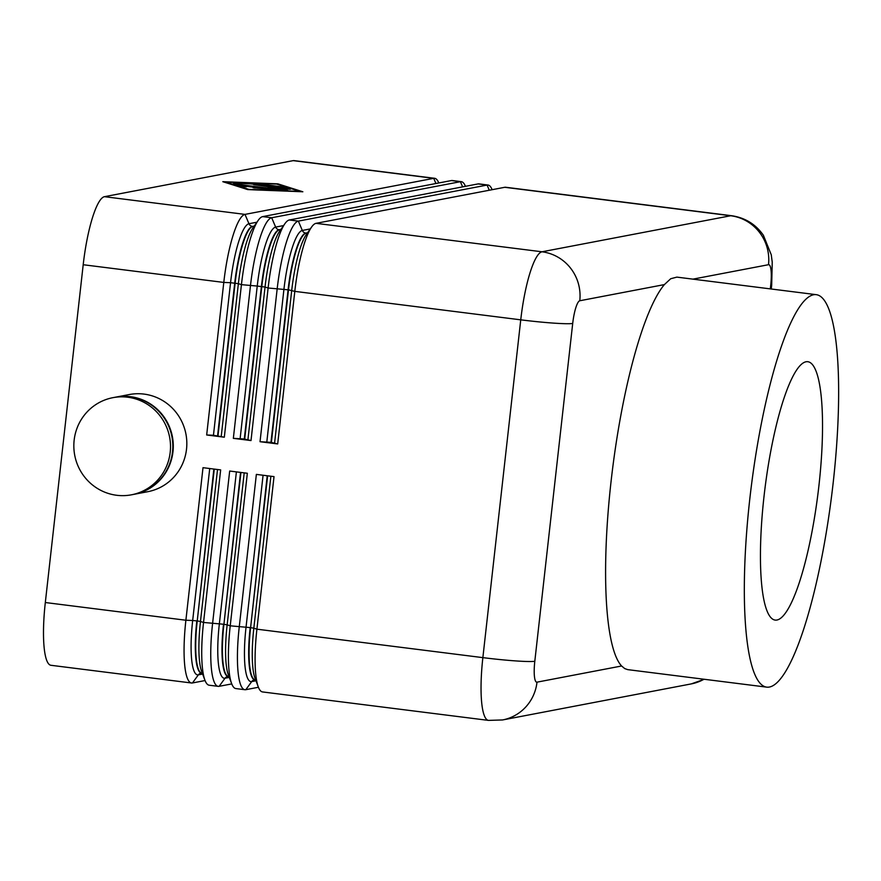<?xml version="1.0" encoding="UTF-8"?>
<svg xmlns="http://www.w3.org/2000/svg" width="881" height="881" viewBox="0 0 881 881"><rect width="100%" height="100%" fill="white"/><g stroke="black" fill="none" stroke-linecap="round" stroke-linejoin="round"><path stroke-width="1.32" d="M209.722 468.527L192.675 620.499L185.891 620.235L45.316 602.527A65.932 13.479 97.2 0 0 50.966 665.287L191.54 682.995A65.932 13.479 -82.8 0 1 185.891 620.235L203.004 467.679L220.657 469.903L203.544 622.46A65.932 13.479 97.2 0 0 204.921 680.176A65.932 13.479 97.2 0 0 209.204 685.22L218.224 686.354A65.932 13.479 -82.8 0 1 212.574 623.594L229.677 471.038L247.341 473.262L230.227 625.818A65.932 13.479 97.2 0 0 231.604 683.535A65.932 13.479 97.2 0 0 235.888 688.579L244.907 689.713A65.932 13.479 -82.8 0 1 239.247 626.953L256.36 474.396L274.024 476.621L256.911 629.177A65.932 13.479 97.2 0 0 258.276 686.894A65.932 13.479 97.2 0 0 262.56 691.937L488.515 720.394L502.555 719.953L691.277 683.898A43.951 42.927 -100.8 0 0 704.007 679.24M205.064 680.55L192.454 682.962A65.932 13.479 -82.8 0 1 191.54 682.995M816.202 294.661L676.872 277.119L670.727 278.726L664.384 284.596A197.796 40.449 97.2 0 0 611.073 481.389A197.796 40.449 97.2 0 0 621.601 665.992L624.728 668.591L627.746 669.637L766.767 687.147A197.796 40.449 97.2 0 0 833.162 482.942A197.796 40.449 97.2 0 0 816.202 294.661A197.796 40.449 97.2 0 0 749.808 498.866A197.796 40.449 97.2 0 0 766.767 687.147M231.747 683.909L219.127 686.321A65.932 13.479 -82.8 0 1 218.224 686.354M434.63 178.303L294.056 160.606A65.932 13.479 97.2 0 0 293.153 160.639L433.727 178.336A65.932 13.479 -82.8 0 1 434.63 178.303A65.932 13.479 -82.8 0 1 438.771 182.973M233.344 438.353L244.29 438.991L251.008 440.566L233.344 438.353L250.457 285.785A65.932 13.479 -82.8 0 1 271.689 217.75L460.411 181.695A65.932 13.479 -82.8 0 1 461.314 181.673L452.294 180.528A65.932 13.479 97.2 0 0 451.391 180.561L262.67 216.616A65.932 13.479 97.2 0 0 258.177 220.404A65.932 13.479 97.2 0 0 241.438 284.651L224.325 437.207L206.672 434.983L223.785 282.427A65.932 13.479 -82.8 0 1 245.006 214.391L433.727 178.336L435.919 183.523M256.911 222.21L248.96 223.73L245.006 214.391L104.432 196.683A65.932 13.479 97.2 0 0 83.199 264.729L223.785 282.427L230.558 282.691L213.455 435.258L224.325 437.207M258.43 687.268L245.81 689.68A65.932 13.479 -82.8 0 1 244.907 689.713M461.314 181.673A65.932 13.479 -82.8 0 1 465.454 186.332M260.027 441.711L270.974 442.35L277.691 443.936L260.027 441.711L277.141 289.144A65.932 13.479 -82.8 0 1 298.373 221.109L487.083 185.065A65.932 13.479 -82.8 0 1 487.997 185.032L478.967 183.887A65.932 13.479 97.2 0 0 478.064 183.92L289.342 219.975A65.932 13.479 97.2 0 0 284.849 223.763A65.932 13.479 97.2 0 0 268.121 288.01L251.008 440.566M487.997 185.032A65.932 13.479 -82.8 0 1 492.127 189.69M504.747 187.29L730.701 215.746A43.951 42.927 79.2 0 1 768.496 264.707A21.981 4.493 -82.8 0 1 770.688 285.62A43.951 2.852 -173.6 0 0 771.679 285.136L772.241 262.12L771.238 254.741L763.398 235.293C755.667 224.237 745.073 217.706 731.604 215.713L505.65 187.257A65.932 13.479 97.2 0 0 504.747 187.29L316.026 223.334A65.932 13.479 97.2 0 0 311.533 227.133A65.932 13.479 97.2 0 0 294.805 291.369L277.691 443.936M240.304 185.175L279.387 190.241L270.203 189.955L265.456 189.294L271.458 189.47L253.144 187.752L254.939 187.389L243.762 185.979L246.295 186.805L240.965 186.265L237 184.977L240.304 185.175L240.205 186.023M243.762 185.979L243.685 186.695M254.939 187.389L254.862 188.105M258.463 183.755L284.618 187.19L258.419 184.118M225.877 182.07L248.927 189.382L299.76 191.375L276.711 184.074L225.877 182.07L225.822 182.642M277.878 183.854L302.844 191.772L247.77 189.602L222.805 181.684L277.878 183.854L277.812 184.415M249.995 183.424L288.461 188.413L250.369 183.843L234.06 183.193L249.951 183.821M277.471 189.118L268.154 187.4L280.951 188.457L253.717 184.658L290.334 189.272L277.251 188.545L287.856 190.571L233.157 183.766L277.438 189.481M104.432 196.683L293.153 160.639M818.923 485.662A130.212 26.628 97.2 0 0 807.657 361.695A130.212 26.628 97.2 0 0 764.047 496.146A130.212 26.628 97.2 0 0 775.115 620.081A130.212 26.628 97.2 0 0 818.923 485.662M127.679 397.21A49.446 48.301 79.2 0 1 170.198 452.294A49.446 48.301 79.2 0 1 131.456 494.814A49.446 48.301 79.2 0 1 116.677 495.276A49.446 48.301 79.2 0 1 73.872 447.768A49.446 48.301 79.2 0 1 112.889 397.672A49.446 48.301 79.2 0 1 127.679 397.21M112.889 397.672L115.213 397.232A49.446 48.301 79.2 0 1 129.992 396.769A49.446 48.301 79.2 0 1 172.786 444.277A49.446 48.301 79.2 0 1 133.769 494.373L131.456 494.814M115.444 397.188A49.446 48.301 79.2 0 1 115.675 397.144A49.446 48.301 79.2 0 1 130.454 396.681A49.446 48.301 79.2 0 1 172.973 451.766A49.446 48.301 79.2 0 1 134.231 494.285A49.446 48.301 79.2 0 1 134 494.329M115.675 397.144L129.221 394.556A49.446 48.301 79.2 0 1 143.999 394.093A49.446 48.301 79.2 0 1 186.519 449.178A49.446 48.301 79.2 0 1 147.777 491.697L134.231 494.285M45.316 602.527L83.199 264.729M206.672 434.983L213.455 435.258M731.604 215.713A65.932 13.479 97.2 0 0 730.701 215.746L541.98 251.79A65.932 13.479 97.2 0 0 520.748 319.836L482.865 657.633A65.932 13.479 97.2 0 0 488.515 720.394M621.601 665.992L537.003 682.158A21.981 4.493 -82.8 0 1 534.811 661.246L572.705 323.437A21.981 4.493 -82.8 0 1 579.775 300.762A43.951 42.927 -100.8 0 0 541.98 251.79L316.026 223.334M579.775 300.762L664.384 284.596M692.951 279.134L768.496 264.707M770.688 285.62L770.313 288.88M572.705 323.437A43.951 2.852 -173.6 0 1 520.748 319.836L294.805 291.369L288.483 289.849L271.381 442.405M534.811 661.246A43.951 2.852 -173.6 0 1 482.865 657.633L256.911 629.177L253.827 628.208L270.874 476.225M537.003 682.158A43.951 42.927 79.2 0 1 502.555 719.953M236.394 471.886L219.347 623.858L203.544 622.46L200.472 621.49L217.519 469.507M214.27 469.099L197.234 620.929L200.472 621.49A57.144 11.684 -82.8 0 0 201.661 671.509L204.921 680.176M201.749 673.194A54.941 11.233 -82.8 0 1 201.54 673.183A54.941 11.233 -82.8 0 1 196.826 620.885L192.675 620.499A57.144 11.684 97.2 0 0 198.357 674.868L202.619 674.053M192.454 682.962L198.357 674.868A4.394 4.295 79.2 0 1 200.989 673.194L201.947 673.227A54.941 11.233 97.2 0 1 197.234 620.929L213.863 469.044M254.135 226.175L252.814 226.428A54.941 11.233 97.2 0 0 235.128 283.12L218.014 435.688M253.97 226.417A4.394 4.295 79.2 0 1 252.814 226.428L254.246 226.032M221.252 436.238L238.366 283.682L230.558 282.691A57.144 11.684 97.2 0 1 248.96 223.73A4.394 4.295 79.2 0 0 252.406 226.373A54.941 11.233 -82.8 0 0 234.72 283.076L217.607 435.632M263.078 475.244L246.03 627.228L230.227 625.818L227.155 624.849L244.202 472.866M240.954 472.458L223.917 624.288L227.155 624.849A57.144 11.684 -82.8 0 0 228.344 674.868L231.604 683.535M228.432 676.553A54.941 11.233 -82.8 0 1 228.223 676.542A54.941 11.233 -82.8 0 1 223.51 624.244L219.347 623.858A57.144 11.684 97.2 0 0 225.04 678.227L229.302 677.412M219.127 686.321L225.04 678.227A4.394 4.295 79.2 0 1 227.661 676.553L228.631 676.586A54.941 11.233 97.2 0 1 223.917 624.288L240.546 472.403M267.626 475.817L250.6 627.646L253.827 628.208A57.144 11.684 -82.8 0 0 255.016 678.227L258.276 686.894M255.105 679.912A54.941 11.233 -82.8 0 1 254.906 679.901A54.941 11.233 -82.8 0 1 250.193 627.602L246.03 627.228A57.144 11.684 97.2 0 0 251.713 681.586L255.975 680.771M245.81 689.68L251.713 681.586A4.394 4.295 79.2 0 1 254.345 679.912L255.314 679.956A54.941 11.233 97.2 0 1 250.6 627.646L267.218 475.762M451.391 180.561L460.411 181.695L462.602 186.882M283.594 225.569L275.643 227.089L271.689 217.75L262.67 216.616M258.177 220.404L252.869 228.003A57.144 11.684 -82.8 0 0 238.366 283.682L241.438 284.651L257.241 286.061L240.128 438.617M280.819 229.534L279.09 229.732L280.929 229.39M280.654 229.776A4.394 4.295 79.2 0 1 279.497 229.787A54.941 11.233 97.2 0 0 261.811 286.49L244.698 439.046M247.935 439.597L265.038 287.041L257.241 286.061A57.144 11.684 97.2 0 1 275.643 227.089A4.394 4.295 79.2 0 0 279.09 229.732A54.941 11.233 -82.8 0 0 261.404 286.435L244.29 438.991M478.064 183.92L487.083 185.065L489.274 190.241M310.266 228.928L302.315 230.448L298.373 221.109L289.342 219.975M284.849 223.763L279.541 231.362A57.144 11.684 -82.8 0 0 265.038 287.041L268.121 288.01L283.924 289.42L266.811 441.976M307.502 232.892L305.773 233.102L307.601 232.749M307.337 233.135A4.394 4.295 79.2 0 1 306.181 233.146A54.941 11.233 97.2 0 0 288.483 289.849L283.924 289.42A57.144 11.684 97.2 0 1 302.315 230.448A4.394 4.295 79.2 0 0 305.773 233.102A54.941 11.233 -82.8 0 0 288.087 289.794L270.974 442.35M274.608 442.956L291.721 290.4A57.144 11.684 -82.8 0 1 306.225 234.72L311.533 227.133M771.679 285.136L771.249 289.001M256.085 680.242L255.314 679.956M229.401 676.883L228.631 676.586M704.271 679.273L691.277 683.898M202.718 673.525L201.947 673.227"/></g></svg>

